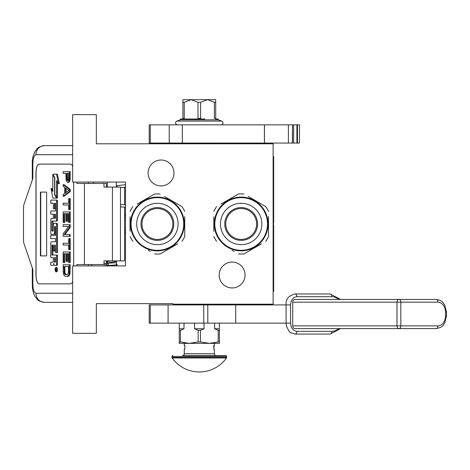 <?xml version="1.0" encoding="UTF-8"?>
<svg xmlns="http://www.w3.org/2000/svg" width="470" height="470" viewBox="0 0 470 470"><rect width="100%" height="100%" fill="white"/><g stroke="black" fill="none" stroke-linecap="round" stroke-linejoin="round"><path stroke-width="0.7" d="M72.65 114.639L72.65 182.072L125.502 182.072L125.502 265.903L72.65 265.903L72.65 333.336L96.338 333.336L96.338 303.632L172.884 303.632L172.884 304.178L273.123 304.178L273.123 143.797L96.338 143.797L96.338 114.639L72.65 114.639M232.115 262.078A12.937 12.937 0 0 1 245.058 275.015A12.937 12.937 0 0 1 232.115 287.957A12.937 12.937 0 0 1 219.179 275.015A12.937 12.937 0 0 1 232.115 262.078M161.04 160.017A12.937 12.937 0 0 1 173.976 172.954A12.937 12.937 0 0 1 161.04 185.897A12.937 12.937 0 0 1 148.097 172.954A12.937 12.937 0 0 1 161.04 160.017M111.079 260.891L107.278 261.614M116.39 262.201L116.19 262.724L103.976 263.441M116.39 264.169L117.394 264.822L102.771 265.903M107.33 265.462C108.423 265.274 108.57 264.534 107.777 263.253C106.69 263.447 106.537 264.181 107.33 265.462M106.725 260.891L107.278 260.932M116.39 261.49L104.869 263.37M125.502 184.71L117.459 185.626L116.601 187.084M106.573 187.084L107.278 186.402M116.39 185.838L117.042 185.785M124.591 207.117L124.591 260.891L103.976 260.891L103.976 264.539L76.792 264.539L76.792 265.903M70.559 283.857L39.081 283.857A9.112 3.114 90 0 1 35.967 274.744L36.055 274.744A9.112 3.114 -90 0 0 39.169 283.857L70.559 283.857A9.112 3.114 90 0 0 72.65 281.512M72.65 166.462A9.112 3.114 90 0 0 70.559 164.118L39.081 164.118A9.112 3.114 90 0 0 35.967 173.23L35.967 274.744M73.678 265.903L73.678 182.072M72.65 293.239L35.967 293.239C34.075 292.698 33.035 289.661 32.847 284.127L32.301 284.127L32.847 284.127L32.847 269.551L24.046 243.812A5.47 1.868 -90 0 1 23.5 239.947L23.5 208.028A5.47 1.868 -90 0 1 24.046 204.162L32.847 178.424L32.847 163.842L32.301 163.842C32.019 159.095 33.241 154.501 35.979 150.048C37.712 148.737 36.613 147.022 44.527 145.618L72.65 145.618M106.455 187.084L106.455 183.435L76.792 183.435L76.792 182.072M70.559 164.118L39.169 164.118A9.112 3.114 -90 0 0 36.055 173.23L36.055 274.744M35.967 293.239A9.112 8.566 90 0 0 44.527 302.351L72.65 302.351M106.455 264.539L103.976 264.539M120.473 260.891L120.473 187.084L103.976 187.084L103.976 183.435M46.648 255.88L46.648 192.095L40.414 192.095L40.414 255.88L46.648 255.88L40.761 255.88L40.761 192.095L46.648 192.095M55.86 271.795L56.717 271.795A2.15 0.734 -90 0 0 57.452 269.645A2.15 0.734 -90 0 0 56.717 267.489L55.86 267.489A2.15 0.734 -90 0 0 55.119 269.645A2.15 0.734 -90 0 0 55.86 271.795A2.15 0.734 -90 0 0 56.594 269.645A2.15 0.734 -90 0 0 55.86 267.489M51.635 265.339L53.151 265.339A1.998 0.681 -90 0 0 53.833 263.341A1.998 0.681 -90 0 0 54.514 265.339L56.999 265.339A1.316 0.452 -90 0 0 57.452 264.022L57.452 255.069L52.064 255.069L51.888 254.564L52.064 245.105L53.322 245.105L53.322 250.968L54.414 250.968L54.414 245.105L55.331 245.105L55.501 252.543L56.594 252.543L56.594 224.672A1.316 0.452 -90 0 0 56.147 223.362L53.774 223.362A1.316 0.452 -90 0 0 53.322 224.678L53.151 231.046L52.064 231.046L51.888 230.541L51.888 221.587L52.064 221.082L56.147 221.082A1.316 0.452 -90 0 0 56.594 219.766L56.594 201.407A1.316 0.452 -90 0 0 56.147 200.097L50.778 200.097L50.778 203.281L53.322 203.281L53.322 208.709L54.414 208.709L54.414 203.281L55.331 203.281L55.501 203.786L55.501 211.024L51.635 211.024M52.088 257.654L53.322 257.654L53.322 260.838A1.316 0.452 90 0 1 52.875 262.154L50.778 262.154L50.778 265.339L53.151 265.339M51.635 238.584L55.501 238.584L55.501 241.768L52.088 241.768M52.088 234.289L53.962 234.289A1.316 0.452 -90 0 0 54.414 232.973L54.585 226.605L55.331 226.605L55.501 227.11L55.501 235.4L51.635 235.4M55.384 226.628L55.272 227.11L54.414 227.11M54.82 234.289A1.316 0.452 -90 0 0 55.272 232.973L55.272 227.11M51.635 214.208L53.322 214.208L53.322 218.403L52.088 218.403M54.414 208.709L55.272 208.709L55.272 203.281M51.635 203.281L53.322 203.281M52.916 231.046L52.916 221.082L56.999 221.082A1.316 0.452 -90 0 0 57.452 219.766L57.452 201.407A1.316 0.452 -90 0 0 56.999 200.097L51.635 200.097M56.594 252.543L57.452 252.543L57.452 224.672A1.316 0.452 -90 0 0 56.999 223.362L56.147 223.362L56.999 223.362M54.414 250.968L55.272 250.968L55.272 245.105M52.916 255.069L52.746 245.61L53.322 245.105M56.594 197.406L56.594 180.568L58.462 183.717L59.314 183.717L57.434 174.176L52.81 174.176L54.802 177.548L54.802 194.38L56.594 197.406L57.452 197.406L57.452 182.013M52.81 190.215L51.835 188.57L50.977 188.57L52.857 198.099L56.594 198.099L54.596 194.727L54.596 177.895L52.81 174.875L52.81 191.66L50.977 188.57M56.594 198.099L57.452 198.099L57.04 197.406M106.455 263.253L106.455 260.891M93.612 183.435L93.612 182.072M56.147 265.339A1.316 0.452 -90 0 0 56.594 264.022L56.594 255.069M55.501 241.768L51.23 241.768A1.316 0.452 -90 0 0 50.778 243.084L50.778 256.338A1.316 0.452 -90 0 0 51.23 257.654L53.322 257.654M55.501 235.4L50.778 235.4L50.778 238.584L55.501 238.584M53.322 218.403L51.23 218.403A1.316 0.452 -90 0 0 50.778 219.719L50.778 232.973A1.316 0.452 -90 0 0 51.23 234.289L53.962 234.289M55.501 211.024L50.778 211.024L50.778 214.208L53.322 214.208M56.999 200.097L56.147 200.097M56.999 221.082L56.147 221.082M58.462 183.717L56.576 174.176M53.222 174.875L52.81 174.875M55.008 194.727L54.596 194.727M56.382 270.42L55.348 270.661L55.801 269.821L55.348 268.781L56.382 268.781L56.382 270.42M54.414 262.154L54.414 257.654L55.501 257.654L55.501 261.649L55.331 262.154L54.414 262.154M54.414 218.403L54.414 214.208L55.331 214.208L55.501 217.898L55.331 218.403L54.414 218.403M56.382 270.309L55.883 270.309M55.766 270.661L55.348 270.661M56.2 270.309L55.348 270.062M56.382 269.216L56 269.216L56 270.062L56.382 270.062L55.719 270.062M56.171 270.062L56.382 268.781M55.272 262.154L55.501 257.654M55.272 218.403L55.272 214.208M66.141 274.639L64.942 272.9L64.813 266.514M67.269 276.384L68.79 276.096L69.854 274.351L70.247 264.774L63.162 264.774L63.291 273.188L64.09 275.514L65.283 276.384L67.933 276.096L68.996 274.351L69.395 264.774M63.955 266.514L68.597 266.514L68.467 272.9L67.269 274.639L65.283 274.639L64.355 273.769L63.955 266.514M64.813 271.736L63.955 271.736M64.942 272.9L64.09 272.9M65.213 273.769L64.355 273.769M65.606 274.351L64.754 274.351M70.247 271.736L69.395 271.736M70.118 273.188L69.26 273.188M69.854 274.351L68.996 274.351M69.319 275.514L68.467 275.514M68.79 276.096L67.933 276.096M69.395 262.448L70.247 262.448L70.247 251.996L63.162 251.996L63.162 262.448L63.955 262.448L63.955 253.741L66.076 253.741L66.076 261.291L66.875 261.291L66.875 253.741L68.597 253.741L68.597 262.448L69.395 262.448L69.395 251.996M66.875 261.291L67.727 261.291L67.727 253.741M63.955 262.448L64.813 262.448L64.813 253.741M69.395 249.676L70.247 249.676L70.247 238.648L68.732 238.648L68.732 243.29L63.162 243.29L63.162 245.035L68.732 245.035L68.732 249.676L69.395 249.676L69.395 238.648M64.942 234.583L70.247 227.327L70.247 224.713L63.162 224.713L63.162 226.452L68.597 226.452L63.162 233.713L63.162 236.322L69.395 236.322L69.395 234.583L64.09 234.583L69.395 227.327L69.395 224.713M69.395 236.322L70.247 236.322L70.247 234.583L69.395 234.583M70.247 227.327L69.395 227.327M69.395 222.392L70.247 222.392L70.247 211.941L63.162 211.941L63.162 222.392L63.955 222.392L63.955 213.68L66.076 213.68L66.076 221.229L66.875 221.229L66.875 213.68L68.597 213.68L68.597 222.392L69.395 222.392L69.395 211.941M66.875 221.229L67.727 221.229L67.727 213.68M63.955 222.392L64.813 222.392L64.813 213.68M69.395 209.62L70.247 209.62L70.247 198.587L68.732 198.587L68.732 203.234L63.162 203.234L63.162 204.973L68.732 204.973L68.732 209.62L69.395 209.62L69.395 198.587M66.141 192.447L66.141 188.47M63.162 196.266L64.014 196.266L70.247 191.619L70.247 189.298L64.014 184.651L63.162 184.651L63.162 186.396L64.754 187.554L64.754 193.364L63.162 194.521L63.162 196.266L69.395 191.619L69.395 189.298L63.162 184.651M65.283 187.847L68.861 190.456L65.283 193.07L65.283 187.847M70.247 191.619L69.395 191.619M70.247 189.298L69.395 189.298M68.162 180.421L67.598 178.847L67.598 173.33M67.933 182.331L69.19 182.043L70.118 180.01L70.247 171.591L63.162 171.591L63.162 173.33L65.947 173.33L66.076 180.01L67.404 182.331L68.332 182.043L69.26 180.01L69.395 171.591M67.598 178.847L66.74 178.847L66.74 173.33L68.732 173.33L68.597 179.716L67.539 180.592L66.74 178.847M67.727 179.716L66.875 179.716M67.997 180.298L67.139 180.298M67.933 180.592L67.539 180.592M70.247 178.559L69.395 178.559M70.118 180.01L69.26 180.01M69.719 181.167L68.861 181.167M69.19 182.043L68.332 182.043M107.278 265.903L107.278 265.568M107.278 263.194L107.278 260.891M107.278 187.084L107.278 182.072M116.39 265.903L116.39 260.891M116.39 187.084L116.39 182.072M183.729 223.984A26.338 26.338 0 0 0 157.391 197.653A26.338 26.338 0 0 0 131.06 223.984A26.338 26.338 0 0 0 157.391 250.322A26.338 26.338 0 0 0 183.729 223.984M184.275 223.984A26.884 26.884 0 0 0 157.391 197.106A26.884 26.884 0 0 0 130.513 223.984A26.884 26.884 0 0 0 157.391 250.868A26.884 26.884 0 0 0 184.275 223.984M130.055 216.764L130.055 231.41M130.055 229.301L130.055 226.522M148.267 250.281L150.288 251.45M175.604 245.04L160.211 253.923A30.068 30.068 0 0 1 154.571 253.923M160.211 253.923L177.625 243.871M184.733 231.205L184.733 236.516A30.068 30.068 0 0 1 181.913 241.398M184.733 236.516L184.733 216.558M184.733 218.673L184.733 221.452M184.733 211.459A30.068 30.068 0 0 0 181.913 206.577L164.5 196.525M166.521 197.688L181.913 206.577M160.211 194.045A30.068 30.068 0 0 0 154.571 194.045L137.164 204.103M139.185 202.934L154.571 194.045M132.875 206.577A30.068 30.068 0 0 0 130.055 211.459M132.875 241.398A30.068 30.068 0 0 1 130.055 236.516M182.93 215.595L182.695 214.902L182.93 215.595M183.124 216.212L183.024 215.889M182.912 215.536L182.695 214.902M183.318 216.87L183.13 216.229M183.982 220.013L183.858 219.255M183.864 219.308L183.799 218.967M174.464 203.222L174.112 202.94L174.464 203.222M172.925 202.047L173.724 202.635L172.925 202.047L172.713 202.341M183.958 219.854L183.841 219.179L183.958 219.854M157.391 239.418A15.434 15.434 0 0 0 172.825 223.984A15.434 15.434 0 0 0 157.391 208.551A15.434 15.434 0 0 0 141.958 223.984A15.434 15.434 0 0 0 157.391 239.418M157.391 240.387A16.403 16.403 0 0 1 140.994 223.984A16.403 16.403 0 0 1 157.391 207.581A16.403 16.403 0 0 1 173.794 223.984A16.403 16.403 0 0 1 157.391 240.387M157.391 244.67A20.686 20.686 0 0 0 178.077 223.984A20.686 20.686 0 0 0 157.391 203.299A20.686 20.686 0 0 0 136.711 223.984A20.686 20.686 0 0 0 157.391 244.67M267.506 223.967A26.338 26.338 0 0 0 241.175 197.629A26.338 26.338 0 0 0 214.837 223.967A26.338 26.338 0 0 0 241.175 250.299A26.338 26.338 0 0 0 267.506 223.967M268.053 223.967A26.884 26.884 0 0 0 241.175 197.083A26.884 26.884 0 0 0 214.291 223.967A26.884 26.884 0 0 0 241.175 250.845A26.884 26.884 0 0 0 268.053 223.967M213.832 216.746L213.832 231.393M213.832 229.278L213.832 226.499M232.045 250.263L234.066 251.427M259.381 245.017L243.995 253.906A30.068 30.068 0 0 1 238.355 253.906M243.995 253.906L261.402 243.854M268.511 231.187L268.511 236.492A30.068 30.068 0 0 1 265.691 241.374M268.511 236.492L268.511 216.541M268.511 218.65L268.511 221.435M268.511 211.435A30.068 30.068 0 0 0 265.691 206.553L248.278 196.501M250.299 197.67L265.691 206.553M243.995 194.028A30.068 30.068 0 0 0 238.355 194.028L220.941 204.08M222.962 202.911L238.355 194.028M216.652 206.553A30.068 30.068 0 0 0 213.832 211.435M216.652 241.374A30.068 30.068 0 0 1 213.832 236.492M266.707 215.571L266.472 214.884L266.707 215.571M267.095 216.852L266.807 215.865M266.69 215.518L266.472 214.884M267.759 219.989L267.636 219.237M267.642 219.29L267.583 218.944M258.242 203.199L257.895 202.917L258.242 203.199M256.702 202.024L257.507 202.617L256.702 202.024L256.491 202.323M241.175 239.4A15.434 15.434 0 0 0 256.608 223.967A15.434 15.434 0 0 0 241.175 208.533A15.434 15.434 0 0 0 225.741 223.967A15.434 15.434 0 0 0 241.175 239.4M241.175 240.37A16.403 16.403 0 0 1 224.772 223.967A16.403 16.403 0 0 1 241.175 207.564A16.403 16.403 0 0 1 257.578 223.967A16.403 16.403 0 0 1 241.175 240.37M241.175 244.653A20.686 20.686 0 0 0 261.861 223.967A20.686 20.686 0 0 0 241.175 203.281A20.686 20.686 0 0 0 220.489 223.967A20.686 20.686 0 0 0 241.175 244.653M203.739 304.907L203.739 323.131L149.19 323.131L149.19 304.907L290.572 304.907C290.942 299.925 293.039 297.187 296.852 296.705L331.896 296.705A2.732 1.757 90 0 0 330.14 293.967L295.095 293.967A2.732 1.757 90 0 1 296.852 296.705M203.739 323.131L290.572 323.131L290.572 304.907M287.058 323.131L290.572 323.131C290.942 328.113 293.039 330.845 296.852 331.332A2.732 1.757 -90 0 1 295.095 334.064L330.14 334.064A2.732 1.757 -90 0 0 331.896 331.332L296.852 331.332M182.906 143.068L182.906 143.691M182.906 304.178L182.906 304.907M215.712 143.068L215.712 143.691M215.712 304.178L215.712 304.907M183.993 323.131L183.993 328.777L180.427 330.328L180.427 341.937L179.264 341.937L179.264 343.359L189.287 343.359L180.427 341.937M194.58 323.131L194.58 328.777L198.146 330.328L198.146 341.937L189.287 343.359L209.332 343.359L200.473 341.937L200.473 330.328L204.039 328.777L204.039 323.131M214.626 323.131L214.626 328.777L218.197 330.328L218.197 341.937L209.332 343.359L215.442 343.359L214.344 343.359L214.344 345.544L213.797 345.544L213.797 349.192L214.344 349.192L214.344 353.745A1.821 1.821 -49.7 0 0 216.171 355.573L182.454 355.573A1.821 1.821 49.7 0 0 184.275 353.745L184.275 349.192L184.822 349.192L184.822 345.544L184.275 345.544L184.275 343.359M219.361 323.131L219.361 341.937L218.197 341.937M209.332 343.359L219.361 343.359L219.361 341.937M179.264 323.131L179.264 341.937M179.264 328.777L183.993 328.777M179.264 330.328L180.427 330.328M198.146 341.937L200.473 341.937M198.146 330.328L200.473 330.328M194.58 328.777L204.039 328.777M218.197 330.328L219.361 330.328M214.626 328.777L219.361 328.777M185.55 304.178L213.069 304.178M208.698 304.448L208.698 304.907M189.927 304.448L189.927 304.907M182.313 124.844L182.313 143.068L149.19 143.068L149.19 124.844L288.392 124.844L288.392 143.068L264.416 143.068L264.416 124.844M182.313 143.068L264.416 143.068M299.413 143.068L299.549 124.844L299.413 143.068L288.392 143.068M292.499 143.068L292.499 124.844L299.413 124.844M292.352 143.068L292.499 124.844M292.352 124.844L288.392 124.844M221.076 124.844A1.927 1.927 100 0 0 221.734 121.101L218.245 119.832L218.245 119.01L215.994 119.01M221.734 121.101L176.89 121.101A1.927 1.927 -100 0 0 177.548 124.844M218.245 119.832L180.374 119.832L180.374 119.01L204.879 119.01M176.89 121.101L180.374 119.832M193.746 119.01L182.912 119.01L182.906 102.296L184.228 102.296L191.108 99.693L215.712 99.693L215.712 119.01M182.906 102.296L182.906 99.693L191.108 99.693L197.988 102.296L197.988 118.463L199.309 118.463L199.309 119.01M215.712 100.386L215.712 102.213M215.712 118.463L214.391 118.463L214.391 102.296L215.712 102.296M199.309 118.463L200.631 118.463L200.631 102.296L207.511 99.693L214.391 102.296M182.906 118.463L184.228 118.463L184.228 102.296M200.631 102.296L197.988 102.296M213.797 347.06L213.797 348.822M172.143 357.964A33.352 33.352 0 0 0 226.481 357.964L172.143 357.964A0.911 0.911 68.4 0 1 171.973 357.435L171.973 356.483L226.646 356.483L226.646 357.435A0.911 0.911 -68.3 0 1 226.481 357.964M193.781 355.573L225.735 355.573A0.911 0.911 -138.6 0 1 226.646 356.483M172.884 355.573A0.911 0.911 138.6 0 0 171.973 356.483M225.735 355.573L212.264 355.573M209.403 355.573L207.91 355.573M200.108 355.573L198.51 355.573M213.797 346.731L213.797 345.944M292.734 302.169L396.997 302.169A2.732 2.091 -90 0 1 399.089 299.437A2.732 1.757 -90 0 1 400.845 302.169L400.845 325.863A2.732 1.757 90 0 1 399.089 328.595L294.831 328.595A2.732 2.091 -90 0 1 292.734 325.863L292.734 302.169A2.732 2.091 -90 0 1 294.831 299.437L436.089 299.437A2.732 1.757 90 0 1 437.846 302.169L396.997 302.169L396.997 325.863L292.734 325.863M437.846 325.863L396.997 325.863A2.732 2.091 -90 0 0 399.089 328.595L436.089 328.595A2.732 1.757 -90 0 0 437.846 325.863A10.023 7.679 90 0 0 445.525 315.84L445.525 312.197A10.023 7.679 90 0 0 437.846 302.169M181.485 143.691L218.156 143.797M273.123 156.557L273.669 156.557L273.669 223.074L273.305 223.074L273.305 224.895L273.669 224.895L273.669 291.418L273.123 291.418M273.669 168.718L273.669 191.995M273.669 195.914L273.669 201.213M91.938 264.539L91.738 265.903M84.43 183.435L84.43 264.539M72.65 154.73L35.967 154.73C34.075 155.27 33.035 158.308 32.847 163.842M88.472 265.903L88.472 264.539M112.424 187.084L112.424 260.891M88.472 183.435L88.472 182.072M35.967 154.73A9.112 8.566 -90 0 1 44.527 145.618M57.452 264.022L56.594 264.022M55.272 232.973L54.414 232.973M57.452 201.407L56.594 201.407M57.452 219.766L56.594 219.766M52.746 221.587L51.888 221.587M52.746 230.541L51.888 230.541M57.452 224.672L56.594 224.672M52.746 245.61L51.888 245.61M52.746 254.564L51.888 254.564M125.502 230.365L124.591 230.365M124.591 217.61L125.502 217.61M150.288 323.131L150.288 304.907M235.723 323.131L235.723 304.907M207.799 323.131L207.799 304.907M168.084 304.907L168.084 323.131M150.288 143.068L150.288 124.844M169.218 124.844L169.218 143.068M297.469 124.844L297.469 143.068M296.905 124.844L296.905 143.068M293.644 124.844L293.644 143.068M171.973 357.435L226.646 357.435M214.344 353.745L184.275 353.745M286.718 304.907L286.083 304.907L286.083 323.131L286.506 326.468L289.244 331.473L290.666 332.666L295.095 334.064M338.629 299.437A15.492 11.867 90 0 0 331.896 296.705M338.629 328.595A15.492 11.867 -90 0 1 331.896 331.332M436.089 328.595C443.786 327.096 442.734 325.164 444.785 322.89L446.5 315.84L445.525 315.84M436.089 299.437C443.786 300.941 442.734 302.874 444.785 305.142L446.5 312.197L445.525 312.197M273.123 162.021L273.669 162.021M273.123 285.954L273.669 285.954M120.473 204.468L125.502 204.803M120.473 206.841L125.502 207.176M125.502 187.089L120.473 187.665M124.591 204.744L124.591 187.195M44.527 302.351C36.871 300.859 38.029 300.072 35.027 296.488C33.158 292.928 32.248 288.809 32.301 284.127L32.301 267.941M32.301 180.034L32.301 163.842M125.502 215.242A3.643 3.643 0 0 0 124.591 214.473M124.591 233.502A3.643 3.643 0 0 0 125.502 232.732M264.463 124.844L264.463 143.068M213.856 347.277A0.458 0.458 0 0 0 213.856 346.372M286.083 304.907C285.607 299.331 288.609 295.689 295.095 293.967M340.591 299.437L330.14 293.967M330.14 334.064L340.591 328.595M446.5 312.197L446.5 315.84"/></g></svg>
